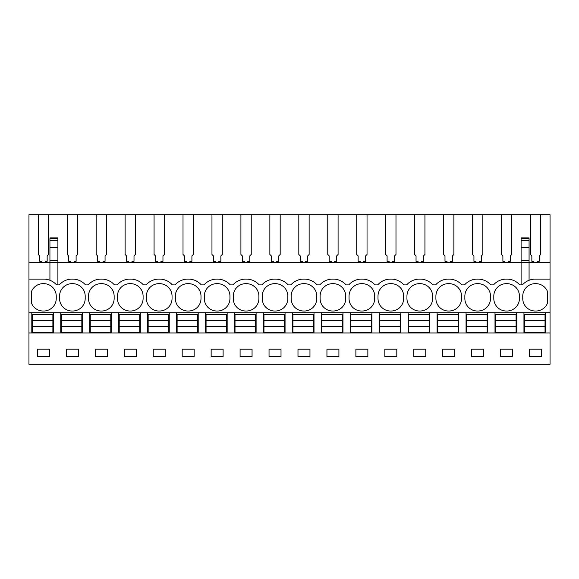 <?xml version="1.0" encoding="UTF-8"?>
<svg xmlns="http://www.w3.org/2000/svg" width="579" height="579" viewBox="0 0 579 579"><rect width="100%" height="100%" fill="white"/><g stroke="black" fill="none" stroke-linecap="round" stroke-linejoin="round"><path stroke-width="0.87" d="M521.1 238.895L521.1 262.287L57.9 262.287L57.9 247.674L49.924 247.674L49.924 262.287L28.95 262.287L28.95 364.3L550.05 364.3L28.95 364.227M28.95 279.1L43.707 279.1A17.095 17.095 0 0 1 56.532 284.89L59.268 284.89A17.095 17.095 0 0 1 72.093 279.1L72.657 279.1A17.095 17.095 0 0 1 85.482 284.89L88.218 284.89A17.095 17.095 0 0 1 101.043 279.1L101.607 279.1A17.095 17.095 0 0 1 114.432 284.89L117.168 284.89A17.095 17.095 0 0 1 129.993 279.1L130.557 279.1A17.095 17.095 0 0 1 143.382 284.89L146.118 284.89A17.095 17.095 0 0 1 158.943 279.1L159.507 279.1A17.095 17.095 0 0 1 172.332 284.89L175.068 284.89A17.095 17.095 0 0 1 187.893 279.1L188.457 279.1A17.095 17.095 0 0 1 201.282 284.89L204.018 284.89A17.095 17.095 0 0 1 216.843 279.1L217.407 279.1A17.095 17.095 0 0 1 230.232 284.89L232.968 284.89A17.095 17.095 0 0 1 245.793 279.1L246.357 279.1A17.095 17.095 0 0 1 259.182 284.89L261.918 284.89A17.095 17.095 0 0 1 274.743 279.1L275.307 279.1A17.095 17.095 0 0 1 288.132 284.89L290.868 284.89A17.095 17.095 0 0 1 303.693 279.1L304.257 279.1A17.095 17.095 0 0 1 317.082 284.89L319.818 284.89A17.095 17.095 0 0 1 332.643 279.1L333.207 279.1A17.095 17.095 0 0 1 346.032 284.89L348.768 284.89A17.095 17.095 0 0 1 361.593 279.1L362.157 279.1A17.095 17.095 0 0 1 374.982 284.89L377.718 284.89A17.095 17.095 0 0 1 390.543 279.1L391.107 279.1A17.095 17.095 0 0 1 403.932 284.89L406.668 284.89A17.095 17.095 0 0 1 419.493 279.1L420.057 279.1A17.095 17.095 0 0 1 432.882 284.89L435.618 284.89A17.095 17.095 0 0 1 448.443 279.1L449.007 279.1A17.095 17.095 0 0 1 461.832 284.89L464.568 284.89A17.095 17.095 0 0 1 477.393 279.1L477.957 279.1A17.095 17.095 0 0 1 490.782 284.89L493.518 284.89A17.095 17.095 0 0 1 506.343 279.1L506.907 279.1A17.095 17.095 0 0 1 519.732 284.89L522.468 284.89A17.095 17.095 0 0 1 535.293 279.1L550.05 279.1L550.05 312.725L28.95 312.725M28.95 262.287L28.95 214.7L48.585 214.7L48.585 254.471L47.16 255.896L47.16 261.274L45.133 261.274L45.133 262.287M533.867 262.287L533.867 261.274L531.84 261.274L531.84 255.896L530.415 254.471L530.415 214.7L550.05 214.7L550.05 262.287L529.076 262.287L529.076 280.265M57.9 284.89L57.9 262.287L49.924 262.287L49.924 280.265M49.924 247.674L49.924 238.895M31.454 291.65A12.535 12.535 0 0 1 43.425 283.659A12.535 12.535 0 0 1 56.25 296.195L56.25 298.474A12.535 12.535 0 0 1 43.425 311.01A12.535 12.535 0 0 1 31.454 303.027L31.454 291.65M204.3 298.474L204.3 296.195A12.535 12.535 0 0 1 217.125 283.659A12.535 12.535 0 0 1 229.95 296.195L229.95 298.474A12.535 12.535 0 0 1 217.125 311.01A12.535 12.535 0 0 1 204.3 298.474M519.45 298.474A12.535 12.535 0 0 1 506.625 311.01A12.535 12.535 0 0 1 493.8 298.474L493.8 296.195A12.535 12.535 0 0 1 506.625 283.659A12.535 12.535 0 0 1 519.45 296.195L519.45 298.474M435.9 298.474L435.9 296.195A12.535 12.535 0 0 1 448.725 283.659A12.535 12.535 0 0 1 461.55 296.195L461.55 298.474A12.535 12.535 0 0 1 448.725 311.01A12.535 12.535 0 0 1 435.9 298.474M201 298.474A12.535 12.535 0 0 1 188.175 311.01A12.535 12.535 0 0 1 175.35 298.474L175.35 296.195A12.535 12.535 0 0 1 188.175 283.659A12.535 12.535 0 0 1 201 296.195L201 298.474M143.1 298.474L143.1 296.195A12.535 12.535 0 0 0 130.275 283.659A12.535 12.535 0 0 0 117.45 296.195L117.45 298.474A12.535 12.535 0 0 0 130.275 311.01A12.535 12.535 0 0 0 143.1 298.474M85.2 298.474L85.2 296.195A12.535 12.535 0 0 0 72.375 283.659A12.535 12.535 0 0 0 59.55 296.195L59.55 298.474A12.535 12.535 0 0 0 72.375 311.01A12.535 12.535 0 0 0 85.2 298.474M101.325 283.659A12.535 12.535 0 0 1 114.15 296.195L114.15 298.474A12.535 12.535 0 0 1 101.325 311.01A12.535 12.535 0 0 1 88.5 298.474L88.5 296.195A12.535 12.535 0 0 1 101.325 283.659M146.4 296.195A12.535 12.535 0 0 1 159.225 283.659A12.535 12.535 0 0 1 172.05 296.195L172.05 298.474A12.535 12.535 0 0 1 159.225 311.01A12.535 12.535 0 0 1 146.4 298.474L146.4 296.195M258.9 298.474L258.9 296.195A12.535 12.535 0 0 0 246.075 283.659A12.535 12.535 0 0 0 233.25 296.195L233.25 298.474A12.535 12.535 0 0 0 246.075 311.01A12.535 12.535 0 0 0 258.9 298.474M287.85 298.474L287.85 296.195A12.535 12.535 0 0 0 275.025 283.659A12.535 12.535 0 0 0 262.2 296.195L262.2 298.474A12.535 12.535 0 0 0 275.025 311.01A12.535 12.535 0 0 0 287.85 298.474M477.675 283.659A12.535 12.535 0 0 1 490.5 296.195L490.5 298.474A12.535 12.535 0 0 1 477.675 311.01A12.535 12.535 0 0 1 464.85 298.474L464.85 296.195A12.535 12.535 0 0 1 477.675 283.659M378 298.474L378 296.195A12.535 12.535 0 0 1 390.825 283.659A12.535 12.535 0 0 1 403.65 296.195L403.65 298.474A12.535 12.535 0 0 1 390.825 311.01A12.535 12.535 0 0 1 378 298.474M320.1 296.195A12.535 12.535 0 0 1 332.925 283.659A12.535 12.535 0 0 1 345.75 296.195L345.75 298.474A12.535 12.535 0 0 1 332.925 311.01A12.535 12.535 0 0 1 320.1 298.474L320.1 296.195M303.975 283.659A12.535 12.535 0 0 1 316.8 296.195L316.8 298.474A12.535 12.535 0 0 1 303.975 311.01A12.535 12.535 0 0 1 291.15 298.474L291.15 296.195A12.535 12.535 0 0 1 303.975 283.659M361.875 283.659A12.535 12.535 0 0 1 374.7 296.195L374.7 298.474A12.535 12.535 0 0 1 361.875 311.01A12.535 12.535 0 0 1 349.05 298.474L349.05 296.195A12.535 12.535 0 0 1 361.875 283.659M432.6 298.474L432.6 296.195A12.535 12.535 0 0 0 419.775 283.659A12.535 12.535 0 0 0 406.95 296.195L406.95 298.474A12.535 12.535 0 0 0 419.775 311.01A12.535 12.535 0 0 0 432.6 298.474M522.75 296.195A12.535 12.535 0 0 1 535.575 283.659A12.535 12.535 0 0 1 547.546 291.65L547.546 303.027A12.535 12.535 0 0 1 535.575 311.01A12.535 12.535 0 0 1 522.75 298.474L522.75 296.195M530.415 214.7L511.785 214.7L511.785 254.471L510.36 255.896L510.36 261.274L508.333 261.274L508.333 262.287M70.667 262.287L70.667 261.274L68.64 261.274L68.64 255.896L67.215 254.471L67.215 214.7L48.585 214.7M67.215 214.7L77.535 214.7L77.535 254.471L76.11 255.896L76.11 261.274L74.083 261.274L74.083 262.287M99.617 262.287L99.617 261.274L97.59 261.274L97.59 255.896L96.165 254.471L96.165 214.7L77.535 214.7M96.165 214.7L106.485 214.7L106.485 254.471L105.06 255.896L105.06 261.274L103.033 261.274L103.033 262.287M128.567 262.287L128.567 261.274L126.54 261.274L126.54 255.896L125.115 254.471L125.115 214.7L106.485 214.7M125.115 214.7L135.435 214.7L135.435 254.471L134.01 255.896L134.01 261.274L131.983 261.274L131.983 262.287M157.517 262.287L157.517 261.274L155.49 261.274L155.49 255.896L154.065 254.471L154.065 214.7L135.435 214.7M154.065 214.7L164.385 214.7L164.385 254.471L162.96 255.896L162.96 261.274L160.933 261.274L160.933 262.287M186.467 262.287L186.467 261.274L184.44 261.274L184.44 255.896L183.015 254.471L183.015 214.7L164.385 214.7M183.015 214.7L193.335 214.7L193.335 254.471L191.91 255.896L191.91 261.274L189.883 261.274L189.883 262.287M215.417 262.287L215.417 261.274L213.39 261.274L213.39 255.896L211.965 254.471L211.965 214.7L193.335 214.7M211.965 214.7L222.285 214.7L222.285 254.471L220.86 255.896L220.86 261.274L218.833 261.274L218.833 262.287M244.367 262.287L244.367 261.274L242.34 261.274L242.34 255.896L240.915 254.471L240.915 214.7L222.285 214.7M240.915 214.7L251.235 214.7L251.235 254.471L249.81 255.896L249.81 261.274L247.783 261.274L247.783 262.287M273.317 262.287L273.317 261.274L271.29 261.274L271.29 255.896L269.865 254.471L269.865 214.7L251.235 214.7M269.865 214.7L280.185 214.7L280.185 254.471L278.76 255.896L278.76 261.274L276.733 261.274L276.733 262.287M302.267 262.287L302.267 261.274L300.24 261.274L300.24 255.896L298.815 254.471L298.815 214.7L280.185 214.7M298.815 214.7L309.135 214.7L309.135 254.471L307.71 255.896L307.71 261.274L305.683 261.274L305.683 262.287M331.217 262.287L331.217 261.274L329.19 261.274L329.19 255.896L327.765 254.471L327.765 214.7L309.135 214.7M327.765 214.7L338.085 214.7L338.085 254.471L336.66 255.896L336.66 261.274L334.633 261.274L334.633 262.287M360.167 262.287L360.167 261.274L358.14 261.274L358.14 255.896L356.715 254.471L356.715 214.7L338.085 214.7M356.715 214.7L367.035 214.7L367.035 254.471L365.61 255.896L365.61 261.274L363.583 261.274L363.583 262.287M389.117 262.287L389.117 261.274L387.09 261.274L387.09 255.896L385.665 254.471L385.665 214.7L367.035 214.7M385.665 214.7L395.985 214.7L395.985 254.471L394.56 255.896L394.56 261.274L392.533 261.274L392.533 262.287M418.067 262.287L418.067 261.274L416.04 261.274L416.04 255.896L414.615 254.471L414.615 214.7L395.985 214.7M414.615 214.7L424.935 214.7L424.935 254.471L423.51 255.896L423.51 261.274L421.483 261.274L421.483 262.287M447.017 262.287L447.017 261.274L444.99 261.274L444.99 255.896L443.565 254.471L443.565 214.7L424.935 214.7M443.565 214.7L453.885 214.7L453.885 254.471L452.46 255.896L452.46 261.274L450.433 261.274L450.433 262.287M475.967 262.287L475.967 261.274L473.94 261.274L473.94 255.896L472.515 254.471L472.515 214.7L453.885 214.7M472.515 214.7L482.835 214.7L482.835 254.471L481.41 255.896L481.41 261.274L479.383 261.274L479.383 262.287M504.917 262.287L504.917 261.274L502.89 261.274L502.89 255.896L501.465 254.471L501.465 214.7L482.835 214.7M501.465 214.7L511.785 214.7M38.265 214.7L38.265 254.471L39.69 255.896L39.69 261.274L41.717 261.274L41.717 262.287M550.05 312.725L550.05 332.954L31.802 332.954L31.802 312.725M31.802 332.954L28.95 332.954M550.05 332.954L550.05 364.227M37.44 349.195L37.44 356.606L49.41 356.606L49.41 349.195L37.44 349.195M211.14 349.195L223.11 349.195L223.11 356.606L211.14 356.606L211.14 349.195M194.16 356.606L182.19 356.606L182.19 349.195L194.16 349.195L194.16 356.606M269.04 349.195L281.01 349.195L281.01 356.606L269.04 356.606L269.04 349.195M252.06 356.606L240.09 356.606L240.09 349.195L252.06 349.195L252.06 356.606M95.34 349.195L107.31 349.195L107.31 356.606L95.34 356.606L95.34 349.195M66.39 349.195L78.36 349.195L78.36 356.606L66.39 356.606L66.39 349.195M165.21 356.606L153.24 356.606L153.24 349.195L165.21 349.195L165.21 356.606M124.29 349.195L136.26 349.195L136.26 356.606L124.29 356.606L124.29 349.195M454.71 356.606L442.74 356.606L442.74 349.195L454.71 349.195L454.71 356.606M413.79 349.195L425.76 349.195L425.76 356.606L413.79 356.606L413.79 349.195M512.61 356.606L500.64 356.606L500.64 349.195L512.61 349.195L512.61 356.606M471.69 349.195L483.66 349.195L483.66 356.606L471.69 356.606L471.69 349.195M338.91 356.606L326.94 356.606L326.94 349.195L338.91 349.195L338.91 356.606M309.96 356.606L297.99 356.606L297.99 349.195L309.96 349.195L309.96 356.606M384.84 349.195L396.81 349.195L396.81 356.606L384.84 356.606L384.84 349.195M355.89 349.195L367.86 349.195L367.86 356.606L355.89 356.606L355.89 349.195M541.56 356.606L541.56 349.195L529.59 349.195L529.59 356.606L541.56 356.606M57.9 247.674L57.9 238.895M57.9 260.398L49.924 260.398M60.752 332.954L60.752 312.725M53.456 332.954L53.456 312.725M550.05 262.287L550.05 279.1M540.735 214.7L540.735 254.471L539.31 255.896L539.31 261.274L537.283 261.274L537.283 262.287M545.606 332.954L545.606 312.725M529.076 238.895L529.076 262.287L521.1 262.287L521.1 284.89M523.952 332.954L523.952 312.725M516.656 332.954L516.656 312.725M529.076 260.398L521.1 260.398M89.702 332.954L89.702 312.725M82.406 332.954L82.406 312.725M118.652 332.954L118.652 312.725M111.356 332.954L111.356 312.725M147.602 332.954L147.602 312.725M140.306 332.954L140.306 312.725M176.552 332.954L176.552 312.725M169.256 332.954L169.256 312.725M205.502 332.954L205.502 312.725M198.206 332.954L198.206 312.725M234.452 332.954L234.452 312.725M227.156 332.954L227.156 312.725M263.402 332.954L263.402 312.725M256.106 332.954L256.106 312.725M292.352 332.954L292.352 312.725M285.056 332.954L285.056 312.725M321.302 332.954L321.302 312.725M314.006 332.954L314.006 312.725M350.252 332.954L350.252 312.725M342.956 332.954L342.956 312.725M379.202 332.954L379.202 312.725M371.906 332.954L371.906 312.725M408.152 332.954L408.152 312.725M400.856 332.954L400.856 312.725M437.102 332.954L437.102 312.725M429.806 332.954L429.806 312.725M466.052 332.954L466.052 312.725M458.756 332.954L458.756 312.725M495.002 332.954L495.002 312.725M487.706 332.954L487.706 312.725M32.366 320.657L52.884 320.657L52.884 332.556L32.366 332.556L32.366 320.585L52.884 320.585L52.884 314.433L32.366 314.433L32.366 320.585M32.366 326.332L52.884 326.332M32.366 326.404L52.884 326.404M61.316 320.657L81.834 320.657L81.834 332.556L61.316 332.556L61.316 320.585L81.834 320.585L81.834 314.433L61.316 314.433L61.316 320.585M61.316 326.332L81.834 326.332M61.316 326.404L81.834 326.404M90.266 320.657L110.784 320.657L110.784 332.556L90.266 332.556L90.266 320.585L110.784 320.585L110.784 314.433L90.266 314.433L90.266 320.585M90.266 326.332L110.784 326.332M90.266 326.404L110.784 326.404M119.216 320.657L139.734 320.657L139.734 332.556L119.216 332.556L119.216 320.585L139.734 320.585L139.734 314.433L119.216 314.433L119.216 320.585M119.216 326.332L139.734 326.332M119.216 326.404L139.734 326.404M148.166 320.657L168.684 320.657L168.684 332.556L148.166 332.556L148.166 320.585L168.684 320.585L168.684 314.433L148.166 314.433L148.166 320.585M148.166 326.332L168.684 326.332M148.166 326.404L168.684 326.404M177.116 320.657L197.634 320.657L197.634 332.556L177.116 332.556L177.116 320.585L197.634 320.585L197.634 314.433L177.116 314.433L177.116 320.585M177.116 326.332L197.634 326.332M177.116 326.404L197.634 326.404M206.066 320.657L226.584 320.657L226.584 332.556L206.066 332.556L206.066 320.585L226.584 320.585L226.584 314.433L206.066 314.433L206.066 320.585M206.066 326.332L226.584 326.332M206.066 326.404L226.584 326.404M235.016 320.657L255.534 320.657L255.534 332.556L235.016 332.556L235.016 320.585L255.534 320.585L255.534 314.433L235.016 314.433L235.016 320.585M235.016 326.332L255.534 326.332M235.016 326.404L255.534 326.404M263.966 320.657L284.484 320.657L284.484 332.556L263.966 332.556L263.966 320.585L284.484 320.585L284.484 314.433L263.966 314.433L263.966 320.585M263.966 326.332L284.484 326.332M263.966 326.404L284.484 326.404M292.916 320.657L313.434 320.657L313.434 332.556L292.916 332.556L292.916 320.585L313.434 320.585L313.434 314.433L292.916 314.433L292.916 320.585M292.916 326.332L313.434 326.332M292.916 326.404L313.434 326.404M321.866 320.657L342.384 320.657L342.384 332.556L321.866 332.556L321.866 320.585L342.384 320.585L342.384 314.433L321.866 314.433L321.866 320.585M321.866 326.332L342.384 326.332M321.866 326.404L342.384 326.404M350.816 320.657L371.334 320.657L371.334 332.556L350.816 332.556L350.816 320.585L371.334 320.585L371.334 314.433L350.816 314.433L350.816 320.585M350.816 326.332L371.334 326.332M350.816 326.404L371.334 326.404M379.766 320.657L400.284 320.657L400.284 332.556L379.766 332.556L379.766 320.585L400.284 320.585L400.284 314.433L379.766 314.433L379.766 320.585M379.766 326.332L400.284 326.332M379.766 326.404L400.284 326.404M408.716 320.657L429.234 320.657L429.234 332.556L408.716 332.556L408.716 320.585L429.234 320.585L429.234 314.433L408.716 314.433L408.716 320.585M408.716 326.332L429.234 326.332M408.716 326.404L429.234 326.404M437.666 320.657L458.184 320.657L458.184 332.556L437.666 332.556L437.666 320.585L458.184 320.585L458.184 314.433L437.666 314.433L437.666 320.585M437.666 326.332L458.184 326.332M437.666 326.404L458.184 326.404M466.616 320.657L487.134 320.657L487.134 332.556L466.616 332.556L466.616 320.585L487.134 320.585L487.134 314.433L466.616 314.433L466.616 320.585M466.616 326.332L487.134 326.332M466.616 326.404L487.134 326.404M495.566 320.657L516.084 320.657L516.084 332.556L495.566 332.556L495.566 320.585L516.084 320.585L516.084 314.433L495.566 314.433L495.566 320.585M495.566 326.332L516.084 326.332M495.566 326.404L516.084 326.404M524.516 320.657L545.034 320.657L545.034 332.556L524.516 332.556L524.516 320.585L545.034 320.585L545.034 314.433L524.516 314.433L524.516 320.585M524.516 326.332L545.034 326.332M524.516 326.404L545.034 326.404M57.9 238.519L49.924 238.519M57.9 240.531L49.924 240.531M529.076 238.519L521.1 238.519M529.076 240.531L521.1 240.531M529.076 247.674L521.1 247.674M57.9 237.911L49.924 237.911M529.076 237.911L521.1 237.911"/></g></svg>
